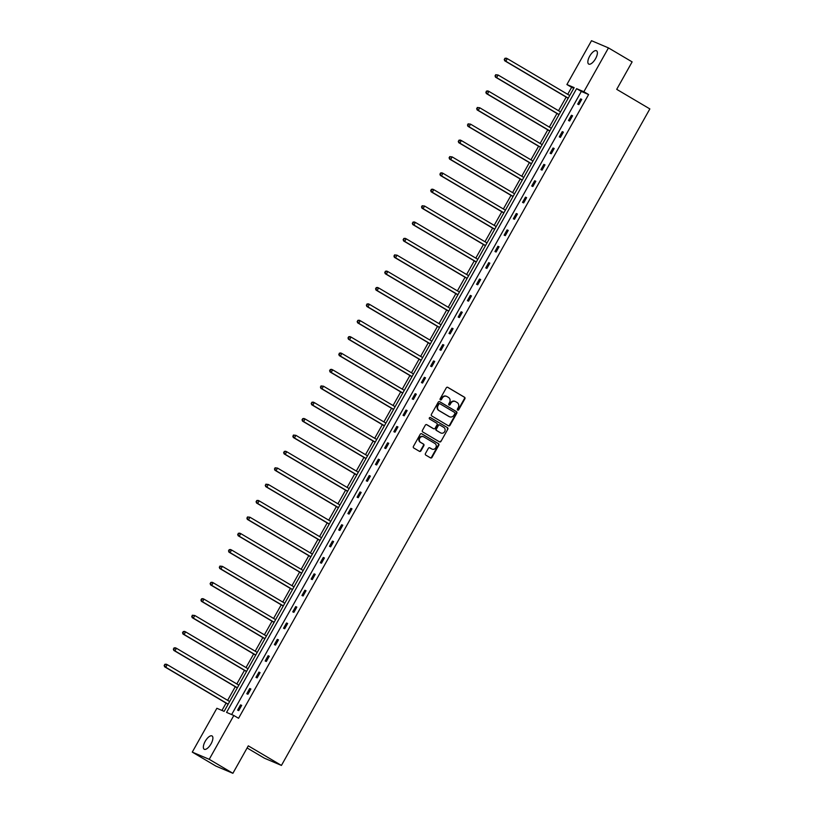 <?xml version="1.0" encoding="UTF-8"?>
<svg xmlns="http://www.w3.org/2000/svg" width="814" height="814" viewBox="0 0 814 814"><rect width="100%" height="100%" fill="white"/><g stroke="black" fill="none" stroke-linecap="round" stroke-linejoin="round"><path stroke-width="1.22" d="M457.672 410.093A0.824 0.753 113 0 0 458.73 409.757L464.875 398.809A1.18 1.079 113 0 0 464.519 397.232L447.802 387.342A1.18 1.079 113 0 0 446.296 387.83L440.15 398.779A0.824 0.753 113 0 0 440.476 399.928A0.824 0.753 113 0 0 441.453 399.542L442.246 398.127A3.785 3.449 113 0 1 447.069 396.591L448.463 397.415A3.785 3.449 113 0 1 449.582 402.462L448.789 403.886A0.824 0.753 113 0 0 449.114 405.026A0.824 0.753 113 0 0 450.091 404.65L450.885 403.235A3.785 3.449 113 0 1 455.708 401.699L457.102 402.513A3.785 3.449 113 0 1 458.221 407.57L457.427 408.984A0.824 0.753 113 0 0 457.672 410.093M457.539 409.991A0.824 0.753 113 0 0 458.272 409.564L464.418 398.616A1.18 1.079 113 0 0 464.061 397.039L447.466 387.22M440.262 399.786A0.824 0.753 113 0 0 440.995 399.348L442.246 398.127M448.901 404.894A0.824 0.753 113 0 0 449.633 404.456L450.885 403.235M205.189 741.351A7.713 3.164 120.6 0 1 212.047 735.948A7.713 3.164 120.6 0 1 211.05 743.843A7.713 3.164 120.6 0 1 204.192 749.236A7.713 3.164 120.6 0 1 205.189 741.351M589.682 56.176A7.713 3.164 120.6 0 1 596.54 50.783A7.713 3.164 120.6 0 1 595.553 58.669A7.713 3.164 120.6 0 1 588.695 64.062A7.713 3.164 120.6 0 1 589.682 56.176M425.447 453.52A1.18 1.079 113 0 0 425.793 455.107L430.494 457.875A1.18 1.079 113 0 0 432 457.397L438.817 445.238A1.18 1.079 113 0 0 438.471 443.65L421.744 433.77A1.18 1.079 113 0 0 420.238 434.259L413.42 446.418A1.18 1.079 113 0 0 413.766 447.995L419.434 451.343A1.18 1.079 113 0 0 420.94 450.864L423.86 445.655A1.18 1.079 113 0 0 423.514 444.078L420.696 442.419A3.164 2.88 113 0 1 423.483 436.752A3.164 2.88 113 0 1 423.799 436.904L434.808 443.406A3.164 2.88 113 0 1 432.02 449.084A3.164 2.88 113 0 1 431.705 448.921L429.873 447.842A1.18 1.079 113 0 0 428.368 448.321L425.447 453.52M608.465 47.904L632.122 61.884L616.717 89.337L649.847 108.913L281.43 765.425L248.301 745.848L232.896 773.3L209.229 759.32L192.277 752.116L216.87 708.282L224.135 711.365L574.165 87.617L566.9 84.534L591.503 40.7L608.465 47.904L583.862 91.738L576.597 88.655L226.567 712.403L233.832 715.486L209.229 759.32M233.832 715.486L238.563 718.284L588.593 94.536L583.862 91.738M448.473 425.824A1.18 1.079 113 0 0 449.979 425.346L456.807 413.186A1.18 1.079 113 0 0 456.461 411.609L439.733 401.719A1.18 1.079 113 0 0 438.227 402.208L431.4 414.367A1.18 1.079 113 0 0 431.756 415.944L448.473 425.824M447.812 429.212L440.985 441.371A1.18 1.079 113 0 1 439.479 441.849L422.761 431.969A1.18 1.079 113 0 1 422.405 430.392L425.325 425.183A1.18 1.079 113 0 1 426.841 424.704L433.618 428.713A1.18 1.079 113 0 0 435.124 428.235L437.067 424.776A1.18 1.079 113 0 0 436.711 423.199L429.65 419.027A0.824 0.753 113 0 1 430.382 417.541A0.824 0.753 113 0 1 430.464 417.582L447.466 427.635A1.18 1.079 113 0 1 447.812 429.212L440.985 441.371M232.896 773.3L215.934 766.096L192.277 752.116M247.11 747.964L264.469 758.221L281.43 765.425M573.809 88.258L571.642 87.332L567.704 94.332M566.157 97.1L558.516 110.714M556.959 113.482L549.328 127.086M547.771 129.853L540.13 143.468M538.583 146.235L530.942 159.849M529.385 162.617L521.754 176.221M520.197 178.988L512.566 192.603M511.009 195.37L503.367 208.984M501.821 211.752L494.179 225.356M492.623 228.124L484.991 241.738M483.435 244.505L475.793 258.119M474.247 260.887L466.605 274.491M465.048 277.259L457.417 290.873M455.86 293.64L448.219 307.254M446.672 310.022L439.031 323.626M437.474 326.394L429.843 340.008M428.286 342.775L420.645 356.39M419.098 359.157L411.457 372.761M409.9 375.539L402.269 389.143M400.712 391.91L393.07 405.525M391.524 408.292L383.882 421.906M382.336 424.674L374.694 438.278M373.138 441.046L365.506 454.66M363.95 457.427L356.308 471.041M354.762 473.809L347.12 487.413M345.563 490.181L337.932 503.795M336.375 506.562L328.734 520.177M327.187 522.944L319.546 536.548M317.989 539.316L310.358 552.93M308.801 555.697L301.16 569.312M299.613 572.079L291.972 585.683M290.415 588.451L282.784 602.065M281.227 604.833L273.585 618.447M272.039 621.214L264.397 634.818M262.841 637.586L255.209 651.2M253.653 653.968L246.011 667.582M244.465 670.349L236.823 683.953M235.277 686.721L227.635 700.335M226.078 703.103L221.957 710.439M571.642 87.332L566.9 84.534M588.593 94.536L581.328 91.443L231.654 714.56M581.328 91.443L576.597 88.655M237.596 710.134L240.547 704.883L241.697 705.372L238.746 710.622L237.596 710.134M246.795 693.762L249.735 688.512L250.885 688.99L247.934 694.24L246.795 693.762M255.983 677.38L258.933 672.13L260.073 672.618L257.132 677.869L255.983 677.38M265.171 660.999L268.121 655.748L269.271 656.237L266.32 661.487L265.171 660.999M274.369 644.617L277.309 639.377L278.459 639.855L275.508 645.105L274.369 644.617M283.557 628.245L286.508 622.995L287.647 623.483L284.707 628.734L283.557 628.245M292.745 611.863L295.696 606.613L296.835 607.102L293.895 612.352L292.745 611.863M301.943 595.482L304.884 590.242L306.033 590.72L303.083 595.97L301.943 595.482M311.131 579.11L314.072 573.86L315.222 574.348L312.281 579.599L311.131 579.11M320.319 562.728L323.27 557.478L324.41 557.966L321.469 563.217L320.319 562.728M329.517 546.347L332.458 541.096L333.608 541.585L330.657 546.835L329.517 546.347M338.705 529.975L341.646 524.725L342.796 525.213L339.845 530.463L338.705 529.975M347.893 513.593L350.844 508.343L351.984 508.831L349.043 514.082L347.893 513.593M357.081 497.212L360.032 491.961L361.182 492.45L358.231 497.7L357.081 497.212M366.28 480.84L369.22 475.59L370.37 476.078L367.419 481.318L366.28 480.84M375.468 464.458L378.418 459.208L379.558 459.696L376.617 464.947L375.468 464.458M384.656 448.076L387.606 442.826L388.756 443.315L385.805 448.565L384.656 448.076M393.854 431.705L396.794 426.455L397.944 426.943L394.994 432.183L393.854 431.705M403.042 415.323L405.993 410.073L407.132 410.561L404.192 415.812L403.042 415.323M412.23 398.941L415.181 393.691L416.32 394.18L413.38 399.43L412.23 398.941M421.428 382.57L424.369 377.32L425.519 377.798L422.568 383.048L421.428 382.57M430.616 366.188L433.557 360.938L434.707 361.426L431.766 366.676L430.616 366.188M439.804 349.806L442.755 344.556L443.895 345.044L440.954 350.295L439.804 349.806M449.002 333.435L451.943 328.184L453.093 328.663L450.142 333.913L449.002 333.435M458.19 317.053L461.131 311.803L462.281 312.291L459.34 317.541L458.19 317.053M467.378 300.671L470.329 295.421L471.469 295.909L468.528 301.16L467.378 300.671M476.577 284.289L479.517 279.049L480.667 279.528L477.716 284.778L476.577 284.289M485.765 267.918L488.705 262.668L489.855 263.156L486.904 268.406L485.765 267.918M494.953 251.536L497.903 246.286L499.043 246.774L496.102 252.025L494.953 251.536M504.141 235.154L507.091 229.914L508.241 230.393L505.291 235.643L504.141 235.154M513.339 218.783L516.279 213.533L517.429 214.021L514.479 219.271L513.339 218.783M522.527 202.401L525.478 197.151L526.617 197.639L523.677 202.89L522.527 202.401M531.715 186.019L534.666 180.769L535.816 181.257L532.865 186.508L531.715 186.019M540.913 169.648L543.854 164.397L545.004 164.886L542.053 170.136L540.913 169.648M550.101 153.266L553.052 148.016L554.192 148.504L551.251 153.754L550.101 153.266M559.289 136.884L562.24 131.634L563.38 132.122L560.439 137.373L559.289 136.884M568.487 120.513L571.428 115.262L572.578 115.751L569.627 121.001L568.487 120.513M577.675 104.131L580.616 98.881L581.766 99.369L578.825 104.619L577.675 104.131M580.616 98.881L581.684 99.511M571.428 115.262L572.496 115.893M562.24 131.634L563.308 132.265M553.052 148.016L554.11 148.647M543.854 164.397L544.922 165.028M534.666 180.769L535.734 181.4M525.478 197.151L526.536 197.782M516.279 213.533L517.348 214.163M507.091 229.914L508.16 230.535M497.903 246.286L498.962 246.917M488.705 262.668L489.774 263.298M479.517 279.049L480.586 279.67M470.329 295.421L471.387 296.052M461.131 311.803L462.199 312.434M451.943 328.184L453.011 328.805M442.755 344.556L443.823 345.187M433.557 360.938L434.625 361.569M424.369 377.32L425.437 377.95M415.181 393.691L416.249 394.322M405.993 410.073L407.051 410.704M396.794 426.455L397.863 427.085M387.606 442.826L388.675 443.457M378.418 459.208L379.477 459.839M369.22 475.59L370.289 476.221M360.032 491.961L361.101 492.592M350.844 508.343L351.902 508.974M341.646 524.725L342.714 525.356M332.458 541.096L333.526 541.727M323.27 557.478L324.328 558.109M314.072 573.86L315.14 574.491M304.884 590.242L305.952 590.862M295.696 606.613L296.764 607.244M286.508 622.995L287.566 623.626M277.309 639.377L278.378 639.997M268.121 655.748L269.19 656.379M258.933 672.13L259.992 672.761M249.735 688.512L250.804 689.132M240.547 704.883L241.616 705.514M455.107 401.414A3.785 3.449 113 0 0 450.427 403.042M446.469 396.316A3.785 3.449 113 0 0 441.788 397.934M448.351 425.753A1.18 1.079 113 0 0 449.521 425.152L456.349 412.993A1.18 1.079 113 0 0 455.993 411.406L439.397 401.597M454.873 413.553A0.824 0.753 113 0 0 454.619 412.444L439.947 403.775A0.824 0.753 113 0 0 438.888 404.11L438.054 405.606A3.785 3.449 113 0 0 439.173 410.653L449.206 416.585A3.785 3.449 113 0 0 454.029 415.048L454.873 413.553M439.774 403.703L439.489 403.571A0.824 0.753 113 0 0 438.431 403.917L438.888 404.11M449.348 416.666A3.785 3.449 113 0 1 448.748 416.392L438.715 410.459A3.785 3.449 113 0 1 437.596 405.403L438.431 403.917M439.357 441.778A1.18 1.079 113 0 0 440.527 441.178M426.495 424.582L433.16 428.52A1.18 1.079 113 0 0 433.394 428.622M430.179 417.49L447.466 427.635M440.659 432.875A3.164 2.88 113 0 0 444.78 431.41A3.164 2.88 113 0 0 443.752 427.36L439.875 425.061A1.18 1.079 113 0 0 438.359 425.549L436.426 428.998A1.18 1.079 113 0 0 436.782 430.575L440.201 432.672A3.164 2.88 113 0 0 440.74 432.916M439.631 424.959L439.418 424.867A1.18 1.079 113 0 0 437.901 425.356L438.359 425.549M440.201 432.672L436.314 430.382A1.18 1.079 113 0 1 435.968 428.805L437.901 425.356M447.354 429.019A1.18 1.079 113 0 0 447.008 427.431M431.796 448.972A3.164 2.88 113 0 1 431.247 448.728L429.538 447.72M423.249 436.66A3.164 2.88 113 0 0 420.238 442.226L420.696 442.419M419.312 451.271A1.18 1.079 113 0 0 420.482 450.671L423.402 445.462A1.18 1.079 113 0 0 423.056 443.884L420.238 442.226M430.372 457.804A1.18 1.079 113 0 0 431.542 457.203L438.359 445.044A1.18 1.079 113 0 0 438.013 443.457L421.408 433.648M569.729 95.523L507.295 58.628L505.82 61.254L504.68 60.765L568.182 98.29M504.69 59.595L505.28 58.547L504.232 59.402L505.82 61.254L568.253 98.148M504.822 58.354L506.145 58.14L507.295 58.628L505.28 58.547M504.68 60.765L504.232 59.402M560.541 111.905L498.107 75.01L496.632 77.635L495.482 77.147L558.984 114.672M495.502 75.977L496.092 74.929L495.044 75.783L496.632 77.635L559.065 114.53M495.634 74.725L498.107 75.01L496.092 74.929M495.482 77.147L495.044 75.783M551.353 128.286L488.909 91.392L487.444 94.017L486.294 93.529L549.796 131.054M486.304 92.348L486.894 91.3L485.846 92.155L487.444 94.017L549.877 130.912M486.436 91.107L487.769 90.903L488.909 91.392L486.894 91.3M486.294 93.529L485.846 92.155M542.155 144.658L479.721 107.763L478.245 110.389L477.106 109.91L540.608 147.426M477.116 108.73L477.706 107.682L476.658 108.537L478.245 110.389L540.689 147.283M477.248 107.489L479.721 107.763L477.706 107.682M477.106 109.91L476.658 108.537M532.966 161.04L470.533 124.145L469.057 126.77L467.908 126.282L531.41 163.807M467.928 125.112L468.518 124.064L467.47 124.918L469.057 126.77L531.491 163.665M468.06 123.86L470.533 124.145L468.518 124.064M467.908 126.282L467.47 124.918M523.778 177.421L461.334 140.527L459.869 143.152L458.72 142.664L522.222 180.189M458.73 141.483L459.32 140.435L458.272 141.29L459.869 143.152L522.303 180.047M458.862 140.242L460.195 140.039L461.334 140.527L459.32 140.435M458.72 142.664L458.272 141.29M514.58 193.803L452.146 156.899L450.671 159.524L449.532 159.045L513.034 196.571M449.542 157.865L450.132 156.817L449.084 157.672L450.671 159.524L513.115 196.418M449.674 156.624L452.146 156.899L450.132 156.817M449.532 159.045L449.084 157.672M505.392 210.175L442.958 173.28L441.483 175.905L440.333 175.417L503.835 212.942M440.354 174.247L440.944 173.199L439.896 174.054L441.483 175.905L503.917 212.8M440.486 173.006L441.809 172.792L442.958 173.28L440.944 173.199M440.333 175.417L439.896 174.054M496.204 226.557L433.77 189.662L432.295 192.287L431.145 191.799L494.647 229.324M431.166 190.629L431.746 189.57L430.698 190.425L432.295 192.287L494.729 229.182M431.288 189.377L432.621 189.174L433.77 189.662L431.746 189.57M431.145 191.799L430.698 190.425M487.006 242.938L424.572 206.034L423.097 208.659L421.957 208.18L485.459 245.706M421.967 207L422.558 205.952L421.51 206.807L423.097 208.659L485.541 245.563M422.1 205.759L424.572 206.034L422.558 205.952M421.957 208.18L421.51 206.807M477.818 259.31L415.384 222.415L413.909 225.04L412.769 224.552L476.261 262.077M412.779 223.382L413.37 222.334L412.322 223.189L413.909 225.04L476.343 261.935M412.912 222.141L414.234 221.927L415.384 222.415L413.37 222.334M412.769 224.552L412.322 223.189M468.63 275.692L406.196 238.797L404.721 241.422L403.571 240.934L467.073 278.459M403.591 239.764L404.171 238.706L403.134 239.56L404.721 241.422L467.155 278.317M403.713 238.512L405.046 238.309L406.196 238.797L404.171 238.706M403.571 240.934L403.134 239.56M459.432 292.073L396.998 255.169L395.533 257.794L394.383 257.316L457.885 294.841M394.393 256.135L394.983 255.087L393.935 255.942L395.533 257.794L457.967 294.699M394.525 254.894L396.998 255.169L394.983 255.087M394.383 257.316L393.935 255.942M450.244 308.445L387.81 271.55L386.335 274.176L385.195 273.687L448.697 311.213M385.205 272.517L385.795 271.469L384.747 272.324L386.335 274.176L448.768 311.07M385.337 271.276L386.66 271.062L387.81 271.55L385.795 271.469M385.195 273.687L384.747 272.324M441.056 324.827L378.622 287.932L377.147 290.557L375.997 290.069L439.499 327.594M376.017 288.899L376.607 287.841L375.559 288.695L377.147 290.557L439.58 327.452M376.139 287.647L377.472 287.444L378.622 287.932L376.607 287.841M375.997 290.069L375.559 288.695M431.868 341.208L369.424 304.314L367.959 306.939L366.809 306.451L430.311 343.976M366.819 305.27L367.409 304.222L366.361 305.077L367.959 306.939L430.392 343.834M366.951 304.029L368.284 303.826L369.424 304.314L367.409 304.222M366.809 306.451L366.361 305.077M422.67 357.58L360.236 320.685L358.76 323.311L357.621 322.822L421.123 360.348M357.631 321.652L358.221 320.604L357.173 321.459L358.76 323.311L421.194 360.205M357.763 320.411L359.086 320.197L360.236 320.685L358.221 320.604M357.621 322.822L357.173 321.459M413.481 373.962L351.048 337.067L349.572 339.692L348.423 339.204L411.925 376.729M348.443 338.034L349.033 336.976L347.985 337.841L349.572 339.692L412.006 376.587M348.575 336.782L349.898 336.579L351.048 337.067L349.033 336.976M348.423 339.204L347.985 337.841M404.293 390.344L341.849 353.449L340.384 356.074L339.235 355.586L402.737 393.111M339.245 354.405L339.835 353.357L338.787 354.212L340.384 356.074L402.818 392.969M339.377 353.164L340.71 352.961L341.849 353.449L339.835 353.357M339.235 355.586L338.787 354.212M395.095 406.715L332.661 369.821L331.186 372.446L330.046 371.957L393.549 409.483M330.057 370.787L330.647 369.739L329.599 370.594L331.186 372.446L393.63 409.34M330.189 369.546L331.522 369.332L332.661 369.821L330.647 369.739M330.046 371.957L329.599 370.594M385.907 423.097L323.473 386.202L321.998 388.827L320.848 388.339L384.35 425.864M320.869 387.169L321.459 386.121L320.411 386.976L321.998 388.827L384.432 425.722M321.001 385.917L323.473 386.202L321.459 386.121M320.848 388.339L320.411 386.976M376.719 439.479L314.285 402.584L312.81 405.209L311.66 404.721L375.162 442.246M311.67 403.541L312.261 402.492L311.213 403.347L312.81 405.209L375.244 442.104M311.803 402.299L313.136 402.096L314.285 402.584L312.261 402.492M311.66 404.721L311.213 403.347M367.521 455.85L305.087 418.956L303.612 421.581L302.472 421.092L365.974 458.618M302.482 419.922L303.073 418.874L302.025 419.729L303.612 421.581L366.056 458.475M302.615 418.681L303.948 418.467L305.087 418.956L303.073 418.874M302.472 421.092L302.025 419.729M358.333 472.232L295.899 435.337L294.424 437.963L293.284 437.474L356.776 475M293.294 436.304L293.885 435.256L292.837 436.111L294.424 437.963L356.858 474.857M293.427 435.052L295.899 435.337L293.885 435.256M293.284 437.474L292.837 436.111M349.145 488.614L286.711 451.719L285.236 454.344L284.086 453.856L347.588 491.381M284.106 452.676L284.686 451.628L283.638 452.482L285.236 454.344L347.67 491.239M284.228 451.434L285.561 451.231L286.711 451.719L284.686 451.628M284.086 453.856L283.638 452.482M339.947 504.985L277.513 468.091L276.038 470.716L274.898 470.227L338.4 507.753M274.908 469.057L275.498 468.009L274.45 468.864L276.038 470.716L338.482 507.61M275.04 467.816L277.513 468.091L275.498 468.009M274.898 470.227L274.45 468.864M330.759 521.367L268.325 484.472L266.85 487.098L265.71 486.609L329.202 524.135M265.72 485.439L266.31 484.391L265.262 485.246L266.85 487.098L329.283 523.992M265.852 484.188L268.325 484.472L266.31 484.391M265.71 486.609L265.262 485.246M321.571 537.749L259.137 500.854L257.662 503.479L256.512 502.991L320.014 540.516M256.532 501.811L257.112 500.763L256.074 501.617L257.662 503.479L320.095 540.374M256.654 500.569L257.987 500.366L259.137 500.854L257.112 500.763M256.512 502.991L256.074 501.617M312.383 554.12L249.939 517.226L248.474 519.851L247.324 519.373L310.826 556.898M247.334 518.192L247.924 517.144L246.876 517.999L248.474 519.851L310.907 556.745M247.466 516.951L249.939 517.226L247.924 517.144M247.324 519.373L246.876 517.999M303.184 570.502L240.751 533.608L239.275 536.233L238.136 535.744L301.638 573.27M238.146 534.574L238.736 533.526L237.688 534.381L239.275 536.233L301.709 573.127M238.278 533.333L239.601 533.119L240.751 533.608L238.736 533.526M238.136 535.744L237.688 534.381M293.996 586.884L231.563 549.989L230.087 552.614L228.938 552.126L292.44 589.651M228.958 550.956L229.548 549.898L228.5 550.752L230.087 552.614L292.521 589.509M229.09 549.704L230.413 549.501L231.563 549.989L229.548 549.898M228.938 552.126L228.5 550.752M284.808 603.266L222.364 566.361L220.899 568.986L219.749 568.508L283.252 606.033M219.76 567.327L220.35 566.279L219.302 567.134L220.899 568.986L283.333 605.881M219.892 566.086L222.364 566.361L220.35 566.279M219.749 568.508L219.302 567.134M275.61 619.637L213.176 582.743L211.701 585.368L210.561 584.879L274.064 622.405M210.572 583.709L211.162 582.661L210.114 583.516L211.701 585.368L274.145 622.262M210.704 582.468L212.027 582.254L213.176 582.743L211.162 582.661M210.561 584.879L210.114 583.516M266.422 636.019L203.988 599.124L202.513 601.75L201.363 601.261L264.865 638.787M201.384 600.091L201.974 599.033L200.926 599.887L202.513 601.75L264.947 638.644M201.516 598.839L202.839 598.636L203.988 599.124L201.974 599.033M201.363 601.261L200.926 599.887M257.234 652.401L194.79 615.496L193.325 618.121L192.175 617.643L255.677 655.168M192.185 616.463L192.776 615.415L191.728 616.269L193.325 618.121L255.759 655.026M192.318 615.221L194.79 615.496L192.776 615.415M192.175 617.643L191.728 616.269M248.036 668.772L185.602 631.878L184.127 634.503L182.987 634.014L246.489 671.54M182.997 632.844L183.588 631.796L182.54 632.651L184.127 634.503L246.571 671.397M183.13 631.603L184.463 631.389L185.602 631.878L183.588 631.796M182.987 634.014L182.54 632.651M238.848 685.154L176.414 648.259L174.939 650.885L173.789 650.396L237.291 687.922M173.809 649.226L174.4 648.168L173.351 649.023L174.939 650.885L237.373 687.779M173.942 647.975L175.264 647.771L176.414 648.259L174.4 648.168M173.789 650.396L173.351 649.023M229.66 701.536L167.226 664.641L165.751 667.256L164.601 666.778L228.103 704.303M164.611 665.598L165.201 664.55L164.153 665.404L165.751 667.256L228.185 704.161M164.743 664.356L166.076 664.153L167.226 664.641L165.201 664.55M164.601 666.778L164.153 665.404"/></g></svg>
